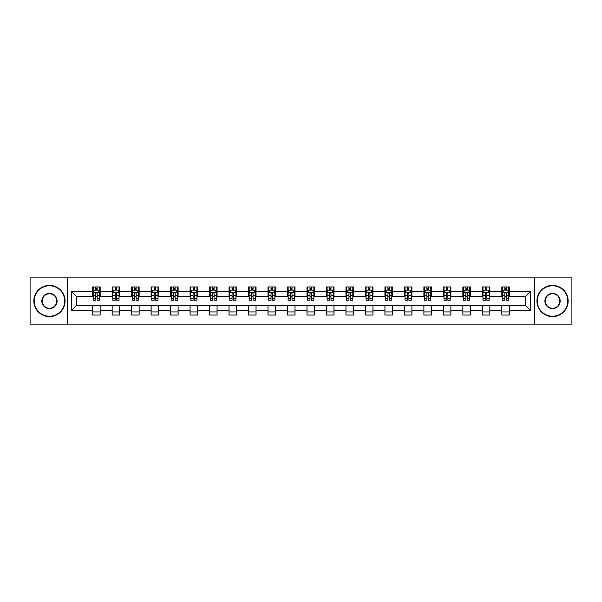 <?xml version="1.0" encoding="UTF-8"?>
<svg xmlns="http://www.w3.org/2000/svg" width="602" height="602" viewBox="0 0 602 602"><rect width="100%" height="100%" fill="white"/><g stroke="black" fill="none" stroke-linecap="round" stroke-linejoin="round"><path stroke-width="0.9" d="M534.681 324.109L571.9 324.109L571.9 277.891L534.681 277.891L534.681 324.109L67.319 324.109L67.319 277.891L30.1 277.891L30.1 324.109L67.319 324.109M534.681 277.891L67.319 277.891M509.33 291.511L509.33 286.951L501.835 286.951L501.835 291.511L489.84 291.511L489.84 286.951L482.352 286.951L482.352 291.511L470.358 291.511L470.358 286.951L462.863 286.951L462.863 291.511L450.875 291.511L450.875 286.951L443.381 286.951L443.381 291.511L431.393 291.511L431.393 286.951L423.898 286.951L423.898 291.511L411.911 291.511L411.911 286.951L404.416 286.951L404.416 291.511L392.421 291.511L392.421 286.951L384.934 286.951L384.934 291.511L372.939 291.511L372.939 286.951L365.444 286.951L365.444 291.511L353.457 291.511L353.457 286.951L345.962 286.951L345.962 291.511L333.975 291.511L333.975 286.951L326.48 286.951L326.48 291.511L314.492 291.511L314.492 286.951L306.997 286.951L306.997 291.511L295.003 291.511L295.003 286.951L287.508 286.951L287.508 291.511L275.52 291.511L275.52 286.951L268.025 286.951L268.025 291.511L256.038 291.511L256.038 286.951L248.543 286.951L248.543 291.511L236.556 291.511L236.556 286.951L229.061 286.951L229.061 291.511L217.066 291.511L217.066 286.951L209.579 286.951L209.579 291.511L197.584 291.511L197.584 286.951L190.089 286.951L190.089 291.511L178.102 291.511L178.102 286.951L170.607 286.951L170.607 291.511L158.619 291.511L158.619 286.951L151.125 286.951L151.125 291.511L139.137 291.511L139.137 286.951L131.642 286.951L131.642 291.511L119.647 291.511L119.647 286.951L112.16 286.951L112.16 291.511L100.165 291.511L100.165 286.951L92.67 286.951L92.67 291.511L71.442 291.511L71.442 310.489L76.439 305.5L92.67 305.5L92.67 315.049L100.165 315.049L100.165 305.5L112.16 305.5L112.16 315.049L119.647 315.049L119.647 305.5L131.642 305.5L131.642 315.049L139.137 315.049L139.137 305.5L151.125 305.5L151.125 315.049L158.619 315.049L158.619 305.5L170.607 305.5L170.607 315.049L178.102 315.049L178.102 305.5L190.089 305.5L190.089 315.049L197.584 315.049L197.584 305.5L209.579 305.5L209.579 315.049L217.066 315.049L217.066 305.5L229.061 305.5L229.061 315.049L236.556 315.049L236.556 305.5L248.543 305.5L248.543 315.049L256.038 315.049L256.038 305.5L268.025 305.5L268.025 315.049L275.52 315.049L275.52 305.5L287.508 305.5L287.508 315.049L295.003 315.049L295.003 305.5L306.997 305.5L306.997 315.049L314.492 315.049L314.492 305.5L326.48 305.5L326.48 315.049L333.975 315.049L333.975 305.5L345.962 305.5L345.962 315.049L353.457 315.049L353.457 305.5L365.444 305.5L365.444 315.049L372.939 315.049L372.939 305.5L384.934 305.5L384.934 315.049L392.421 315.049L392.421 305.5L404.416 305.5L404.416 315.049L411.911 315.049L411.911 305.5L423.898 305.5L423.898 315.049L431.393 315.049L431.393 305.5L443.381 305.5L443.381 315.049L450.875 315.049L450.875 305.5L462.863 305.5L462.863 315.049L470.358 315.049L470.358 305.5L482.352 305.5L482.352 315.049L489.84 315.049L489.84 305.5L501.835 305.5L501.835 315.049L509.33 315.049L509.33 305.5L525.561 305.5L525.561 296.5L509.33 296.5L509.33 291.511L530.558 291.511L530.558 310.489L509.33 310.489M501.835 310.489L489.84 310.489M482.352 310.489L470.358 310.489M462.863 310.489L450.875 310.489M443.381 310.489L431.393 310.489M423.898 310.489L411.911 310.489M404.416 310.489L392.421 310.489M384.934 310.489L372.939 310.489M365.444 310.489L353.457 310.489M345.962 310.489L333.975 310.489M326.48 310.489L314.492 310.489M306.997 310.489L295.003 310.489M287.508 310.489L275.52 310.489M268.025 310.489L256.038 310.489M248.543 310.489L236.556 310.489M229.061 310.489L217.066 310.489M209.579 310.489L197.584 310.489M190.089 310.489L178.102 310.489M170.607 310.489L158.619 310.489M151.125 310.489L139.137 310.489M131.642 310.489L119.647 310.489M112.16 310.489L100.165 310.489M92.67 310.489L71.442 310.489M501.835 291.511L501.835 296.5L489.84 296.5L489.84 291.511M482.352 291.511L482.352 296.5L470.358 296.5L470.358 291.511M462.863 291.511L462.863 296.5L450.875 296.5L450.875 291.511M443.381 291.511L443.381 296.5L431.393 296.5L431.393 291.511M423.898 291.511L423.898 296.5L411.911 296.5L411.911 291.511M404.416 291.511L404.416 296.5L392.421 296.5L392.421 291.511M384.934 291.511L384.934 296.5L372.939 296.5L372.939 291.511M365.444 291.511L365.444 296.5L353.457 296.5L353.457 291.511M345.962 291.511L345.962 296.5L333.975 296.5L333.975 291.511M326.48 291.511L326.48 296.5L314.492 296.5L314.492 291.511M306.997 291.511L306.997 296.5L295.003 296.5L295.003 291.511M287.508 291.511L287.508 296.5L275.52 296.5L275.52 291.511M268.025 291.511L268.025 296.5L256.038 296.5L256.038 291.511M248.543 291.511L248.543 296.5L236.556 296.5L236.556 291.511M229.061 291.511L229.061 296.5L217.066 296.5L217.066 291.511M209.579 291.511L209.579 296.5L197.584 296.5L197.584 291.511M190.089 291.511L190.089 296.5L178.102 296.5L178.102 291.511M170.607 291.511L170.607 296.5L158.619 296.5L158.619 291.511M151.125 291.511L151.125 296.5L139.137 296.5L139.137 291.511M131.642 291.511L131.642 296.5L119.647 296.5L119.647 291.511M112.16 291.511L112.16 296.5L100.165 296.5L100.165 291.511M92.67 291.511L92.67 296.5L76.439 296.5L71.442 291.511M76.439 296.5L76.439 305.5M530.558 310.489L525.561 305.5M525.561 296.5L530.558 291.511M92.67 290.074L93.295 290.074M95.673 290.074L97.17 290.074M99.541 290.074L100.165 290.074M92.67 296.38L93.295 296.38M95.673 296.38L97.17 296.38M99.541 296.38L100.165 296.38M92.67 305.62L100.165 305.62M92.67 311.926L100.165 311.926M112.16 305.62L119.647 305.62M112.16 311.926L119.647 311.926M112.16 290.074L112.785 290.074M115.155 290.074L116.653 290.074M119.023 290.074L119.647 290.074M112.16 296.38L112.785 296.38M115.155 296.38L116.653 296.38M119.023 296.38L119.647 296.38M131.642 305.62L139.137 305.62M131.642 311.926L139.137 311.926M131.642 290.074L132.267 290.074M134.637 290.074L136.135 290.074M138.513 290.074L139.137 290.074M131.642 296.38L132.267 296.38M134.637 296.38L136.135 296.38M138.513 296.38L139.137 296.38M151.125 305.62L158.619 305.62M151.125 311.926L158.619 311.926M151.125 290.074L151.749 290.074M154.12 290.074L155.617 290.074M157.995 290.074L158.619 290.074M151.125 296.38L151.749 296.38M154.12 296.38L155.617 296.38M157.995 296.38L158.619 296.38M170.607 305.62L178.102 305.62M170.607 311.926L178.102 311.926M170.607 290.074L171.231 290.074M173.609 290.074L175.107 290.074M177.477 290.074L178.102 290.074M170.607 296.38L171.231 296.38M173.609 296.38L175.107 296.38M177.477 296.38L178.102 296.38M190.089 305.62L197.584 305.62M190.089 311.926L197.584 311.926M190.089 290.074L190.714 290.074M193.091 290.074L194.589 290.074M196.959 290.074L197.584 290.074M190.089 296.38L190.714 296.38M193.091 296.38L194.589 296.38M196.959 296.38L197.584 296.38M209.579 305.62L217.066 305.62M209.579 311.926L217.066 311.926M209.579 290.074L210.203 290.074M212.574 290.074L214.071 290.074M216.442 290.074L217.066 290.074M209.579 296.38L210.203 296.38M212.574 296.38L214.071 296.38M216.442 296.38L217.066 296.38M229.061 305.62L236.556 305.62M229.061 311.926L236.556 311.926M229.061 290.074L229.686 290.074M232.056 290.074L233.553 290.074M235.931 290.074L236.556 290.074M229.061 296.38L229.686 296.38M232.056 296.38L233.553 296.38M235.931 296.38L236.556 296.38M248.543 305.62L256.038 305.62M248.543 311.926L256.038 311.926M248.543 290.074L249.168 290.074M251.538 290.074L253.043 290.074M255.414 290.074L256.038 290.074M248.543 296.38L249.168 296.38M251.538 296.38L253.043 296.38M255.414 296.38L256.038 296.38M268.025 305.62L275.52 305.62M268.025 311.926L275.52 311.926M268.025 290.074L268.65 290.074M271.028 290.074L272.525 290.074M274.896 290.074L275.52 290.074M268.025 296.38L268.65 296.38M271.028 296.38L272.525 296.38M274.896 296.38L275.52 296.38M287.508 305.62L295.003 305.62M287.508 311.926L295.003 311.926M287.508 290.074L288.132 290.074M290.51 290.074L292.008 290.074M294.378 290.074L295.003 290.074M287.508 296.38L288.132 296.38M290.51 296.38L292.008 296.38M294.378 296.38L295.003 296.38M306.997 305.62L314.492 305.62M306.997 311.926L314.492 311.926M306.997 290.074L307.622 290.074M309.992 290.074L311.49 290.074M313.868 290.074L314.492 290.074M306.997 296.38L307.622 296.38M309.992 296.38L311.49 296.38M313.868 296.38L314.492 296.38M326.48 305.62L333.975 305.62M326.48 311.926L333.975 311.926M326.48 290.074L327.104 290.074M329.475 290.074L330.972 290.074M333.35 290.074L333.975 290.074M326.48 296.38L327.104 296.38M329.475 296.38L330.972 296.38M333.35 296.38L333.975 296.38M345.962 305.62L353.457 305.62M345.962 311.926L353.457 311.926M345.962 290.074L346.586 290.074M348.957 290.074L350.462 290.074M352.832 290.074L353.457 290.074M345.962 296.38L346.586 296.38M348.957 296.38L350.462 296.38M352.832 296.38L353.457 296.38M365.444 305.62L372.939 305.62M365.444 311.926L372.939 311.926M365.444 290.074L366.069 290.074M368.447 290.074L369.944 290.074M372.314 290.074L372.939 290.074M365.444 296.38L366.069 296.38M368.447 296.38L369.944 296.38M372.314 296.38L372.939 296.38M384.934 305.62L392.421 305.62M384.934 311.926L392.421 311.926M384.934 290.074L385.558 290.074M387.929 290.074L389.426 290.074M391.797 290.074L392.421 290.074M384.934 296.38L385.558 296.38M387.929 296.38L389.426 296.38M391.797 296.38L392.421 296.38M404.416 305.62L411.911 305.62M404.416 311.926L411.911 311.926M404.416 290.074L405.041 290.074M407.411 290.074L408.908 290.074M411.286 290.074L411.911 290.074M404.416 296.38L405.041 296.38M407.411 296.38L408.908 296.38M411.286 296.38L411.911 296.38M423.898 305.62L431.393 305.62M423.898 311.926L431.393 311.926M423.898 290.074L424.523 290.074M426.893 290.074L428.391 290.074M430.769 290.074L431.393 290.074M423.898 296.38L424.523 296.38M426.893 296.38L428.391 296.38M430.769 296.38L431.393 296.38M443.381 305.62L450.875 305.62M443.381 311.926L450.875 311.926M443.381 290.074L444.005 290.074M446.383 290.074L447.88 290.074M450.251 290.074L450.875 290.074M443.381 296.38L444.005 296.38M446.383 296.38L447.88 296.38M450.251 296.38L450.875 296.38M462.863 305.62L470.358 305.62M462.863 311.926L470.358 311.926M462.863 290.074L463.487 290.074M465.865 290.074L467.363 290.074M469.733 290.074L470.358 290.074M462.863 296.38L463.487 296.38M465.865 296.38L467.363 296.38M469.733 296.38L470.358 296.38M482.352 305.62L489.84 305.62M482.352 311.926L489.84 311.926M482.352 290.074L482.977 290.074M485.347 290.074L486.845 290.074M489.215 290.074L489.84 290.074M482.352 296.38L482.977 296.38M485.347 296.38L486.845 296.38M489.215 296.38L489.84 296.38M501.835 305.62L509.33 305.62M501.835 311.926L509.33 311.926M501.835 290.074L502.459 290.074M504.83 290.074L506.327 290.074M508.705 290.074L509.33 290.074M501.835 296.38L502.459 296.38M504.83 296.38L506.327 296.38M508.705 296.38L509.33 296.38M97.17 288.576L95.673 288.576M99.541 298.682L97.17 298.682L97.17 300.248L99.541 300.248L99.541 292.632L98.292 290.134L94.544 290.134L93.295 292.632L93.295 300.248L95.673 300.248L95.673 298.682L93.295 298.682M93.295 292.632L93.295 286.951M99.541 292.632L99.541 286.951M95.673 290.134L95.673 286.951M97.17 286.951L97.17 290.134M97.17 298.682L97.17 293.565C96.674 292.61 96.169 292.61 95.673 293.565L95.673 298.682M49.462 285.762A15.238 15.238 0 0 0 34.224 301A15.238 15.238 0 0 0 49.462 316.238A15.238 15.238 0 0 0 64.7 301A15.238 15.238 0 0 0 49.462 285.762M49.462 316.614A15.614 15.614 0 0 1 33.847 301A15.614 15.614 0 0 1 49.462 285.386A15.614 15.614 0 0 1 65.069 301A15.614 15.614 0 0 1 49.462 316.614M49.462 293.385A7.615 7.615 0 0 1 57.077 301A7.615 7.615 0 0 1 49.462 308.615A7.615 7.615 0 0 1 41.839 301A7.615 7.615 0 0 1 49.462 293.385M49.462 308.247A7.247 7.247 0 0 0 56.701 301A7.247 7.247 0 0 0 49.462 293.753A7.247 7.247 0 0 0 42.215 301A7.247 7.247 0 0 0 49.462 308.247M552.538 285.762A15.238 15.238 0 0 0 537.3 301A15.238 15.238 0 0 0 552.538 316.238A15.238 15.238 0 0 0 567.776 301A15.238 15.238 0 0 0 552.538 285.762M552.538 316.614A15.614 15.614 0 0 1 536.931 301A15.614 15.614 0 0 1 552.538 285.386A15.614 15.614 0 0 1 568.153 301A15.614 15.614 0 0 1 552.538 316.614M552.538 293.385A7.615 7.615 0 0 1 560.161 301A7.615 7.615 0 0 1 552.538 308.615A7.615 7.615 0 0 1 544.923 301A7.615 7.615 0 0 1 552.538 293.385M552.538 308.247A7.247 7.247 0 0 0 559.785 301A7.247 7.247 0 0 0 552.538 293.753A7.247 7.247 0 0 0 545.299 301A7.247 7.247 0 0 0 552.538 308.247M116.653 288.576L115.155 288.576M119.023 298.682L116.653 298.682L116.653 300.248L119.023 300.248L119.023 292.632L117.774 290.134L114.034 290.134L112.785 292.632L112.785 300.248L115.155 300.248L115.155 298.682L112.785 298.682M112.785 292.632L112.785 286.951M119.023 292.632L119.023 286.951M115.155 290.134L115.155 286.951M116.653 286.951L116.653 290.134M116.653 298.682L116.653 293.565C116.156 292.61 115.652 292.61 115.155 293.565L115.155 298.682M136.135 288.576L134.637 288.576M138.513 298.682L136.135 298.682L136.135 300.248L138.513 300.248L138.513 292.632L137.264 290.134L133.516 290.134L132.267 292.632L132.267 300.248L134.637 300.248L134.637 298.682L132.267 298.682M132.267 292.632L132.267 286.951M138.513 292.632L138.513 286.951M134.637 290.134L134.637 286.951M136.135 286.951L136.135 290.134M136.135 298.682L136.135 293.565C135.638 292.61 135.141 292.61 134.637 293.565L134.637 298.682M155.617 288.576L154.12 288.576M157.995 298.682L155.617 298.682L155.617 300.248L157.995 300.248L157.995 292.632L156.746 290.134L152.998 290.134L151.749 292.632L151.749 300.248L154.12 300.248L154.12 298.682L151.749 298.682M151.749 292.632L151.749 286.951M157.995 292.632L157.995 286.951M154.12 290.134L154.12 286.951M155.617 286.951L155.617 290.134M155.617 298.682L155.617 293.565C155.12 292.61 154.624 292.61 154.12 293.565L154.12 298.682M175.107 288.576L173.609 288.576M177.477 298.682L175.107 298.682L175.107 300.248L177.477 300.248L177.477 292.632L176.228 290.134L172.481 290.134L171.231 292.632L171.231 300.248L173.609 300.248L173.609 298.682L171.231 298.682M171.231 292.632L171.231 286.951M177.477 292.632L177.477 286.951M173.609 290.134L173.609 286.951M175.107 286.951L175.107 290.134M175.107 298.682L175.107 293.565C174.603 292.61 174.106 292.61 173.609 293.565L173.609 298.682M194.589 288.576L193.091 288.576M196.959 298.682L194.589 298.682L194.589 300.248L196.959 300.248L196.959 292.632L195.71 290.134L191.963 290.134L190.714 292.632L190.714 300.248L193.091 300.248L193.091 298.682L190.714 298.682M190.714 292.632L190.714 286.951M196.959 292.632L196.959 286.951M193.091 290.134L193.091 286.951M194.589 286.951L194.589 290.134M194.589 298.682L194.589 293.565C194.092 292.61 193.588 292.61 193.091 293.565L193.091 298.682M214.071 288.576L212.574 288.576M216.442 298.682L214.071 298.682L214.071 300.248L216.442 300.248L216.442 292.632L215.2 290.134L211.452 290.134L210.203 292.632L210.203 300.248L212.574 300.248L212.574 298.682L210.203 298.682M210.203 292.632L210.203 286.951M216.442 292.632L216.442 286.951M212.574 290.134L212.574 286.951M214.071 286.951L214.071 290.134M214.071 298.682L214.071 293.565C213.575 292.61 213.07 292.61 212.574 293.565L212.574 298.682M233.553 288.576L232.056 288.576M235.931 298.682L233.553 298.682L233.553 300.248L235.931 300.248L235.931 292.632L234.682 290.134L230.935 290.134L229.686 292.632L229.686 300.248L232.056 300.248L232.056 298.682L229.686 298.682M229.686 292.632L229.686 286.951M235.931 292.632L235.931 286.951M232.056 290.134L232.056 286.951M233.553 286.951L233.553 290.134M233.553 298.682L233.553 293.565C233.057 292.61 232.56 292.61 232.056 293.565L232.056 298.682M253.043 288.576L251.538 288.576M255.414 298.682L253.043 298.682L253.043 300.248L255.414 300.248L255.414 292.632L254.164 290.134L250.417 290.134L249.168 292.632L249.168 300.248L251.538 300.248L251.538 298.682L249.168 298.682M249.168 292.632L249.168 286.951M255.414 292.632L255.414 286.951M251.538 290.134L251.538 286.951M253.043 286.951L253.043 290.134M253.043 298.682L253.043 293.565C252.539 292.61 252.042 292.61 251.538 293.565L251.538 298.682M272.525 288.576L271.028 288.576M274.896 298.682L272.525 298.682L272.525 300.248L274.896 300.248L274.896 292.632L273.647 290.134L269.899 290.134L268.65 292.632L268.65 300.248L271.028 300.248L271.028 298.682L268.65 298.682M268.65 292.632L268.65 286.951M274.896 292.632L274.896 286.951M271.028 290.134L271.028 286.951M272.525 286.951L272.525 290.134M272.525 298.682L272.525 293.565C272.021 292.61 271.525 292.61 271.028 293.565L271.028 298.682M292.008 288.576L290.51 288.576M294.378 298.682L292.008 298.682L292.008 300.248L294.378 300.248L294.378 292.632L293.129 290.134L289.381 290.134L288.132 292.632L288.132 300.248L290.51 300.248L290.51 298.682L288.132 298.682M288.132 292.632L288.132 286.951M294.378 292.632L294.378 286.951M290.51 290.134L290.51 286.951M292.008 286.951L292.008 290.134M292.008 298.682L292.008 293.565C291.511 292.61 291.007 292.61 290.51 293.565L290.51 298.682M311.49 288.576L309.992 288.576M313.868 298.682L311.49 298.682L311.49 300.248L313.868 300.248L313.868 292.632L312.619 290.134L308.871 290.134L307.622 292.632L307.622 300.248L309.992 300.248L309.992 298.682L307.622 298.682M307.622 292.632L307.622 286.951M313.868 292.632L313.868 286.951M309.992 290.134L309.992 286.951M311.49 286.951L311.49 290.134M311.49 298.682L311.49 293.565C310.993 292.61 310.497 292.61 309.992 293.565L309.992 298.682M330.972 288.576L329.475 288.576M333.35 298.682L330.972 298.682L330.972 300.248L333.35 300.248L333.35 292.632L332.101 290.134L328.353 290.134L327.104 292.632L327.104 300.248L329.475 300.248L329.475 298.682L327.104 298.682M327.104 292.632L327.104 286.951M333.35 292.632L333.35 286.951M329.475 290.134L329.475 286.951M330.972 286.951L330.972 290.134M330.972 298.682L330.972 293.565C330.475 292.61 329.979 292.61 329.475 293.565L329.475 298.682M350.462 288.576L348.957 288.576M352.832 298.682L350.462 298.682L350.462 300.248L352.832 300.248L352.832 292.632L351.583 290.134L347.836 290.134L346.586 292.632L346.586 300.248L348.957 300.248L348.957 298.682L346.586 298.682M346.586 292.632L346.586 286.951M352.832 292.632L352.832 286.951M348.957 290.134L348.957 286.951M350.462 286.951L350.462 290.134M350.462 298.682L350.462 293.565C349.958 292.61 349.461 292.61 348.957 293.565L348.957 298.682M369.944 288.576L368.447 288.576M372.314 298.682L369.944 298.682L369.944 300.248L372.314 300.248L372.314 292.632L371.065 290.134L367.318 290.134L366.069 292.632L366.069 300.248L368.447 300.248L368.447 298.682L366.069 298.682M366.069 292.632L366.069 286.951M372.314 292.632L372.314 286.951M368.447 290.134L368.447 286.951M369.944 286.951L369.944 290.134M369.944 298.682L369.944 293.565C369.447 292.61 368.943 292.61 368.447 293.565L368.447 298.682M389.426 288.576L387.929 288.576M391.797 298.682L389.426 298.682L389.426 300.248L391.797 300.248L391.797 292.632L390.547 290.134L386.8 290.134L385.558 292.632L385.558 300.248L387.929 300.248L387.929 298.682L385.558 298.682M385.558 292.632L385.558 286.951M391.797 292.632L391.797 286.951M387.929 290.134L387.929 286.951M389.426 286.951L389.426 290.134M389.426 298.682L389.426 293.565C388.93 292.61 388.425 292.61 387.929 293.565L387.929 298.682M408.908 288.576L407.411 288.576M411.286 298.682L408.908 298.682L408.908 300.248L411.286 300.248L411.286 292.632L410.037 290.134L406.29 290.134L405.041 292.632L405.041 300.248L407.411 300.248L407.411 298.682L405.041 298.682M405.041 292.632L405.041 286.951M411.286 292.632L411.286 286.951M407.411 290.134L407.411 286.951M408.908 286.951L408.908 290.134M408.908 298.682L408.908 293.565C408.412 292.61 407.915 292.61 407.411 293.565L407.411 298.682M428.391 288.576L426.893 288.576M430.769 298.682L428.391 298.682L428.391 300.248L430.769 300.248L430.769 292.632L429.519 290.134L425.772 290.134L424.523 292.632L424.523 300.248L426.893 300.248L426.893 298.682L424.523 298.682M424.523 292.632L424.523 286.951M430.769 292.632L430.769 286.951M426.893 290.134L426.893 286.951M428.391 286.951L428.391 290.134M428.391 298.682L428.391 293.565C427.894 292.61 427.397 292.61 426.893 293.565L426.893 298.682M447.88 288.576L446.383 288.576M450.251 298.682L447.88 298.682L447.88 300.248L450.251 300.248L450.251 292.632L449.002 290.134L445.254 290.134L444.005 292.632L444.005 300.248L446.383 300.248L446.383 298.682L444.005 298.682M444.005 292.632L444.005 286.951M450.251 292.632L450.251 286.951M446.383 290.134L446.383 286.951M447.88 286.951L447.88 290.134M447.88 298.682L447.88 293.565C447.376 292.61 446.88 292.61 446.383 293.565L446.383 298.682M467.363 288.576L465.865 288.576M469.733 298.682L467.363 298.682L467.363 300.248L469.733 300.248L469.733 292.632L468.484 290.134L464.736 290.134L463.487 292.632L463.487 300.248L465.865 300.248L465.865 298.682L463.487 298.682M463.487 292.632L463.487 286.951M469.733 292.632L469.733 286.951M465.865 290.134L465.865 286.951M467.363 286.951L467.363 290.134M467.363 298.682L467.363 293.565C466.866 292.61 466.362 292.61 465.865 293.565L465.865 298.682M486.845 288.576L485.347 288.576M489.215 298.682L486.845 298.682L486.845 300.248L489.215 300.248L489.215 292.632L487.966 290.134L484.226 290.134L482.977 292.632L482.977 300.248L485.347 300.248L485.347 298.682L482.977 298.682M482.977 292.632L482.977 286.951M489.215 292.632L489.215 286.951M485.347 290.134L485.347 286.951M486.845 286.951L486.845 290.134M486.845 298.682L486.845 293.565C486.348 292.61 485.844 292.61 485.347 293.565L485.347 298.682M506.327 288.576L504.83 288.576M508.705 298.682L506.327 298.682L506.327 300.248L508.705 300.248L508.705 292.632L507.456 290.134L503.708 290.134L502.459 292.632L502.459 300.248L504.83 300.248L504.83 298.682L502.459 298.682M502.459 292.632L502.459 286.951M508.705 292.632L508.705 286.951M504.83 290.134L504.83 286.951M506.327 286.951L506.327 290.134M506.327 298.682L506.327 293.565C505.83 292.61 505.334 292.61 504.83 293.565L504.83 298.682M99.511 292.572L93.325 292.572M93.295 290.284L94.469 290.284M98.367 290.284L99.541 290.284M95.673 295.334L93.295 295.334M99.541 295.334L97.17 295.334M97.17 289.366L95.673 289.366M118.993 292.572L112.815 292.572M112.785 290.284L113.959 290.284M117.849 290.284L119.023 290.284M115.155 295.334L112.785 295.334M119.023 295.334L116.653 295.334M116.653 289.366L115.155 289.366M138.475 292.572L132.297 292.572M132.267 290.284L133.441 290.284M137.339 290.284L138.513 290.284M134.637 295.334L132.267 295.334M138.513 295.334L136.135 295.334M136.135 289.366L134.637 289.366M157.965 292.572L151.779 292.572M151.749 290.284L152.923 290.284M156.821 290.284L157.995 290.284M154.12 295.334L151.749 295.334M157.995 295.334L155.617 295.334M155.617 289.366L154.12 289.366M177.447 292.572L171.261 292.572M171.231 290.284L172.405 290.284M176.303 290.284L177.477 290.284M173.609 295.334L171.231 295.334M177.477 295.334L175.107 295.334M175.107 289.366L173.609 289.366M196.929 292.572L190.751 292.572M190.714 290.284L191.887 290.284M195.785 290.284L196.959 290.284M193.091 295.334L190.714 295.334M196.959 295.334L194.589 295.334M194.589 289.366L193.091 289.366M216.411 292.572L210.233 292.572M210.203 290.284L211.377 290.284M215.268 290.284L216.442 290.284M212.574 295.334L210.203 295.334M216.442 295.334L214.071 295.334M214.071 289.366L212.574 289.366M235.901 292.572L229.716 292.572M229.686 290.284L230.859 290.284M234.757 290.284L235.931 290.284M232.056 295.334L229.686 295.334M235.931 295.334L233.553 295.334M233.553 289.366L232.056 289.366M255.383 292.572L249.198 292.572M249.168 290.284L250.342 290.284M254.24 290.284L255.414 290.284M251.538 295.334L249.168 295.334M255.414 295.334L253.043 295.334M253.043 289.366L251.538 289.366M274.866 292.572L268.68 292.572M268.65 290.284L269.824 290.284M273.722 290.284L274.896 290.284M271.028 295.334L268.65 295.334M274.896 295.334L272.525 295.334M272.525 289.366L271.028 289.366M294.348 292.572L288.17 292.572M288.132 290.284L289.306 290.284M293.204 290.284L294.378 290.284M290.51 295.334L288.132 295.334M294.378 295.334L292.008 295.334M292.008 289.366L290.51 289.366M313.83 292.572L307.652 292.572M307.622 290.284L308.796 290.284M312.694 290.284L313.868 290.284M309.992 295.334L307.622 295.334M313.868 295.334L311.49 295.334M311.49 289.366L309.992 289.366M333.32 292.572L327.134 292.572M327.104 290.284L328.278 290.284M332.176 290.284L333.35 290.284M329.475 295.334L327.104 295.334M333.35 295.334L330.972 295.334M330.972 289.366L329.475 289.366M352.802 292.572L346.617 292.572M346.586 290.284L347.76 290.284M351.658 290.284L352.832 290.284M348.957 295.334L346.586 295.334M352.832 295.334L350.462 295.334M350.462 289.366L348.957 289.366M372.284 292.572L366.099 292.572M366.069 290.284L367.243 290.284M371.141 290.284L372.314 290.284M368.447 295.334L366.069 295.334M372.314 295.334L369.944 295.334M369.944 289.366L368.447 289.366M391.767 292.572L385.589 292.572M385.558 290.284L386.732 290.284M390.623 290.284L391.797 290.284M387.929 295.334L385.558 295.334M391.797 295.334L389.426 295.334M389.426 289.366L387.929 289.366M411.249 292.572L405.071 292.572M405.041 290.284L406.215 290.284M410.112 290.284L411.286 290.284M407.411 295.334L405.041 295.334M411.286 295.334L408.908 295.334M408.908 289.366L407.411 289.366M430.739 292.572L424.553 292.572M424.523 290.284L425.697 290.284M429.595 290.284L430.769 290.284M426.893 295.334L424.523 295.334M430.769 295.334L428.391 295.334M428.391 289.366L426.893 289.366M450.221 292.572L444.035 292.572M444.005 290.284L445.179 290.284M449.077 290.284L450.251 290.284M446.383 295.334L444.005 295.334M450.251 295.334L447.88 295.334M447.88 289.366L446.383 289.366M469.703 292.572L463.525 292.572M463.487 290.284L464.661 290.284M468.559 290.284L469.733 290.284M465.865 295.334L463.487 295.334M469.733 295.334L467.363 295.334M467.363 289.366L465.865 289.366M489.185 292.572L483.007 292.572M482.977 290.284L484.151 290.284M488.041 290.284L489.215 290.284M485.347 295.334L482.977 295.334M489.215 295.334L486.845 295.334M486.845 289.366L485.347 289.366M508.675 292.572L502.489 292.572M502.459 290.284L503.633 290.284M507.531 290.284L508.705 290.284M504.83 295.334L502.459 295.334M508.705 295.334L506.327 295.334M506.327 289.366L504.83 289.366"/></g></svg>
